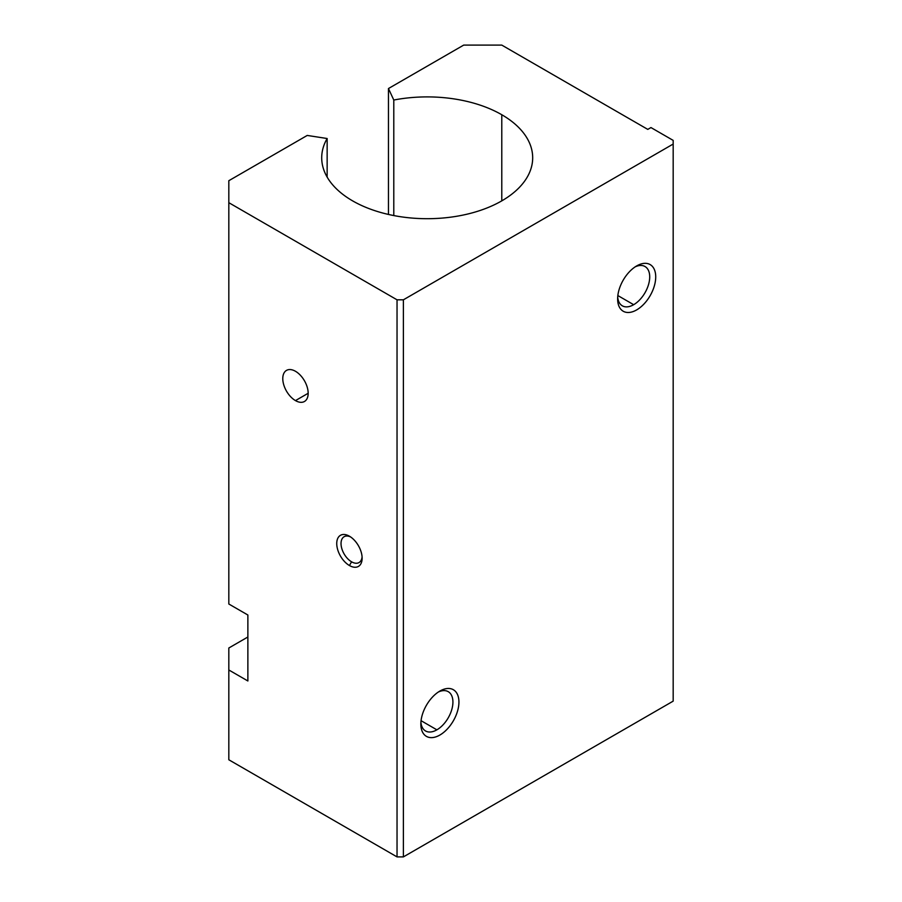 <?xml version="1.0" encoding="UTF-8"?>
<svg xmlns="http://www.w3.org/2000/svg" width="902" height="902" viewBox="0 0 902 902"><rect width="100%" height="100%" fill="white"/><g stroke="black" fill="none" stroke-linecap="round" stroke-linejoin="round"><path stroke-width="1.35" d="M327.144 138.513A105.489 60.896 0 0 0 321.71 157.794A105.489 60.896 0 0 0 427.198 218.701A105.489 60.896 0 0 0 532.676 157.794A105.489 60.896 0 0 0 501.783 114.734L501.783 200.864L501.783 114.734A105.489 60.896 180 0 1 512.37 193.727A105.489 60.896 180 0 1 378.806 211.914A105.489 60.896 180 0 1 327.144 138.513L307.232 135.435L228.826 180.704L228.826 604.013L247.87 615.006L247.87 680.976L228.826 669.983L228.826 759.777L397.038 856.9L397.038 299.814L228.826 202.691L397.038 299.814L403.386 299.814L673.174 144.049L673.174 140.385L650.962 127.565L647.783 129.392L501.783 45.1L647.783 129.392L650.962 127.565L673.174 140.385L673.174 144.049L403.386 299.814L403.386 856.9L397.038 856.9L228.826 759.777L228.826 647.997L247.87 637.004L228.826 647.997L228.826 669.983L247.87 680.976L247.87 615.006L228.826 604.013L228.826 180.704L307.232 135.435L327.144 138.513L327.144 177.085L327.144 138.513M349.435 565.531A17.95 10.362 60 0 1 338.442 537.197A17.95 10.362 60 0 1 360.428 549.893A17.95 10.362 60 0 1 349.435 565.531A17.95 10.362 -120 0 0 362.13 558.203A17.95 10.362 -120 0 0 349.435 536.205A17.95 10.362 -120 0 0 336.739 543.545A17.95 10.362 -120 0 0 349.435 565.531L351.577 561.811A14.917 8.614 60 0 1 341.046 544.143A14.917 8.614 60 0 1 350.551 536.915A14.917 8.614 -120 0 0 344.124 536.713A14.917 8.614 -120 0 0 341.835 548.664A14.917 8.614 -120 0 0 351.577 561.811L349.435 565.531M295.473 400.601A17.95 10.362 60 0 1 284.48 372.267A17.95 10.362 60 0 1 306.466 384.962A17.95 10.362 60 0 1 295.473 400.601A17.95 10.362 -120 0 0 304.448 401.491A17.95 10.362 -120 0 0 304.448 380.757A17.95 10.362 -120 0 0 286.498 370.395A17.95 10.362 -120 0 0 283.747 384.782A17.95 10.362 -120 0 0 295.473 400.601L308.168 393.272L295.473 400.601M393.791 100.032A105.489 60.896 180 0 1 501.783 114.734A105.489 60.896 0 0 0 393.791 100.032L388.458 88.543L393.791 100.032L393.791 215.567L393.791 100.032M501.783 45.1L463.696 45.1L388.458 88.543L388.458 214.439L388.458 88.543L463.696 45.1L501.783 45.1M673.174 701.136L403.386 856.9L673.174 701.136L673.174 144.049L673.174 701.136M439.894 691.056A26.936 15.548 -60 0 1 456.378 714.519A26.936 15.548 -60 0 1 423.399 733.563A26.936 15.548 -60 0 1 439.894 691.056L439.894 691.056A26.936 15.548 120 0 0 420.851 724.047A26.936 15.548 120 0 0 439.894 735.04A26.936 15.548 120 0 0 458.938 702.049A26.936 15.548 120 0 0 439.894 691.056L439.894 691.056M636.677 265.921A26.936 15.548 -60 0 1 653.172 289.384A26.936 15.548 -60 0 1 620.181 308.428A26.936 15.548 -60 0 1 636.677 265.921L636.677 265.921A26.936 15.548 120 0 0 617.633 298.9A26.936 15.548 120 0 0 636.677 309.893A26.936 15.548 120 0 0 655.72 276.914A26.936 15.548 120 0 0 636.677 265.921L636.677 265.921M397.038 856.9L403.386 856.9L403.386 299.814L397.038 299.814L397.038 856.9M438.327 692.037A22.685 13.09 -60 0 1 452.905 702.895A22.685 13.09 -60 0 1 436.884 729.831A22.685 13.09 -60 0 1 420.907 722.198A22.685 13.09 120 0 0 425.541 730.958A22.685 13.09 120 0 0 436.884 729.831A22.685 13.09 120 0 0 451.699 709.84A22.685 13.09 120 0 0 448.226 691.665A22.685 13.09 120 0 0 438.327 692.037M436.884 729.831L421.054 720.687L436.884 729.831M635.109 266.891A22.685 13.09 -60 0 1 649.699 277.748A22.685 13.09 -60 0 1 633.678 304.696A22.685 13.09 -60 0 1 617.701 297.051A22.685 13.09 120 0 0 622.335 305.812A22.685 13.09 120 0 0 633.678 304.696A22.685 13.09 120 0 0 648.493 284.705A22.685 13.09 120 0 0 645.009 266.53A22.685 13.09 120 0 0 635.109 266.891M633.678 304.696L617.836 295.552L633.678 304.696M362.074 556.872A14.917 8.614 60 0 1 351.577 561.811A14.917 8.614 -120 0 0 359.041 562.555A14.917 8.614 -120 0 0 362.074 556.872"/></g></svg>
